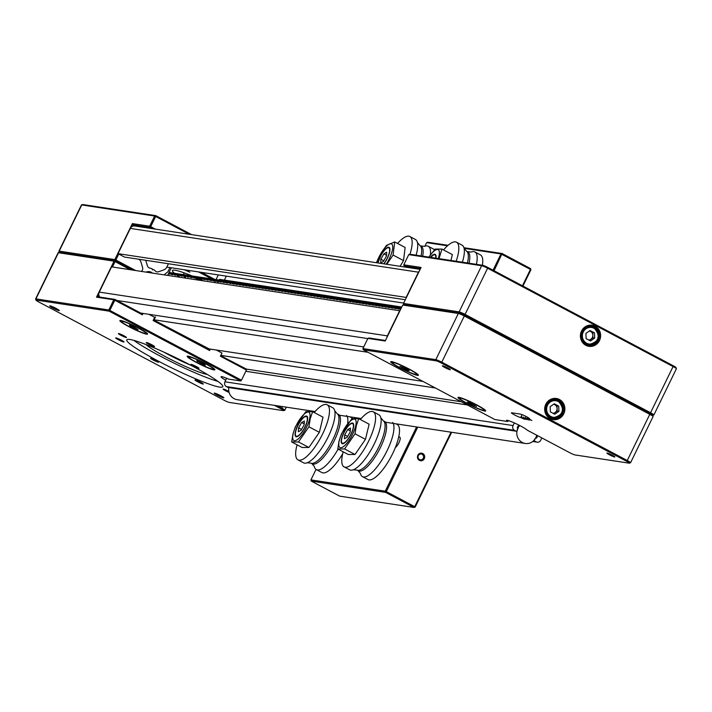 <?xml version="1.0" encoding="UTF-8"?>
<svg xmlns="http://www.w3.org/2000/svg" width="712" height="712" viewBox="0 0 712 712"><rect width="100%" height="100%" fill="white"/><g stroke="black" fill="none" stroke-linecap="round" stroke-linejoin="round"><path stroke-width="1.07" d="M163.582 351.968A30.278 3.115 -154 0 0 168.486 354.638A30.278 3.115 -154 0 0 190.611 365.149M186.046 278.178A31.168 3.204 26 0 1 183.571 276.042M184.007 274.734A31.168 3.204 26 0 1 186.348 275.09M190.22 276.238A31.168 3.204 26 0 1 191.75 276.781M195.141 278.054A31.168 3.204 26 0 1 200.909 280.439M228.872 391.431A4.45 0.454 -154 0 0 228.579 391.271A4.45 0.454 -154 0 0 223.132 389.099A4.45 0.454 -154 0 0 225.695 390.835A4.45 0.454 -154 0 0 229.122 392.454M123.879 335.752A4.45 0.454 -154 0 0 118.432 333.581A4.45 0.454 -154 0 0 120.995 335.316A4.45 0.454 -154 0 0 126.442 337.488A4.45 0.454 -154 0 0 123.879 335.752M196.396 366.582A4.45 0.454 -154 0 0 190.95 364.411A4.45 0.454 -154 0 0 193.513 366.137A4.45 0.454 -154 0 0 198.96 368.309A4.45 0.454 -154 0 0 196.396 366.582M156.061 360.45A4.45 0.454 -154 0 0 150.615 358.278A4.45 0.454 -154 0 0 153.178 360.014A4.45 0.454 -154 0 0 158.616 362.185A4.45 0.454 -154 0 0 156.061 360.45M197.669 381.774A4.628 0.472 26 0 1 195.052 379.941A4.628 0.472 26 0 1 200.668 382.228A4.628 0.472 26 0 1 203.329 383.982A4.628 0.472 26 0 1 197.669 381.774M118.352 339.713A4.628 0.472 26 0 1 115.727 337.88A4.628 0.472 26 0 1 121.343 340.167A4.628 0.472 26 0 1 124.004 341.92A4.628 0.472 26 0 1 118.352 339.713M148.906 344.359A4.628 0.472 26 0 1 146.289 342.525A4.628 0.472 26 0 1 151.905 344.813A4.628 0.472 26 0 1 154.566 346.557A4.628 0.472 26 0 1 148.906 344.359M192.071 365.923A53.436 5.491 -154 0 0 126.763 339.873A53.436 5.491 -154 0 0 157.503 360.673A53.436 5.491 -154 0 0 222.811 386.723A53.436 5.491 -154 0 0 192.071 365.923M133.918 340.407A53.436 5.491 -154 0 0 159.826 355.893A53.436 5.491 -154 0 0 217.979 381.41M146.049 344.572A35.618 3.658 -154 0 0 165.593 356.765A35.618 3.658 -154 0 0 207.237 374.405M52.786 307.976A5.34 0.552 26 0 1 49.769 305.857A5.34 0.552 26 0 1 56.248 308.501A5.34 0.552 26 0 1 59.319 310.521A5.34 0.552 26 0 1 52.786 307.976M52.652 306.783A4.45 0.454 -154 0 0 53.462 307.228A4.45 0.454 -154 0 0 56.818 308.812M217.311 395.222A5.34 0.552 26 0 1 214.294 393.104A5.34 0.552 26 0 1 220.773 395.747A5.34 0.552 26 0 1 223.844 397.759A5.34 0.552 26 0 1 217.311 395.222M217.178 394.021A4.45 0.454 -154 0 0 217.988 394.466A4.45 0.454 -154 0 0 221.343 396.05M206.008 363.796A15.406 1.584 -154 0 0 187.318 356.169A15.406 1.584 -154 0 0 196.04 362.283A15.406 1.584 -154 0 0 214.873 369.608A15.406 1.584 -154 0 0 206.008 363.796M138.707 328.107A15.406 1.584 -154 0 0 120.016 320.48A15.406 1.584 -154 0 0 128.739 326.585A15.406 1.584 -154 0 0 147.562 333.919A15.406 1.584 -154 0 0 138.707 328.107M59.292 252.342L58.9 251.229A5.34 0.552 26 0 1 58.9 251.167A5.34 0.552 26 0 1 59.212 251.131L114.819 259.577L115.184 260.77L59.577 252.324A4.45 0.454 -154 0 0 59.31 252.404A4.45 0.454 26 0 1 59.354 252.324A4.45 0.454 26 0 1 59.577 252.324L115.184 260.77L132.744 270.079L115.184 260.77L114.045 261.171L58.437 252.724A5.34 0.552 -154 0 0 58.17 252.724A5.34 0.552 -154 0 0 58.126 252.76L35.6 298.942A5.34 0.552 26 0 1 35.912 298.898L108.811 309.978L113.778 299.788L96.494 297.162L114.045 261.171L115.077 261.607L115.86 260.022L135.68 270.533M130.385 269.723L115.077 261.607L112.451 267M98.852 294.893L97.918 296.806L96.494 297.162M97.918 296.806L114.917 299.387L113.778 299.788L114.819 300.224L109.844 310.414L241.466 380.208L246.432 370.017L220.409 356.223L221.966 353.036L216.252 350.001M210.325 349.103L209.64 350.509L153.107 320.525L153.952 320.089L209.159 348.925M153.107 320.525L154.655 317.347L155.51 316.902L153.952 320.089M209.64 350.509L208.999 349.272L206.631 348.916M225.713 380.226A12.469 1.282 26 0 1 221.165 376.657A12.469 1.282 26 0 1 228.605 379.113L240.79 380.965L241.466 380.208M240.79 380.965L109.167 311.171L109.844 310.414L108.811 309.978L109.167 311.171L36.276 300.09A4.45 0.454 -154 0 0 36.009 300.179A4.45 0.454 -154 0 0 38.573 301.861L224.04 400.206A4.45 0.454 -154 0 0 229.22 402.405L283.385 410.637A4.45 0.454 -154 0 0 283.607 410.637A4.45 0.454 -154 0 0 281.089 408.866L274.476 405.368M143.023 313.413L142.338 314.82L114.819 300.224M154.655 317.347L148.941 314.312M36.009 300.179L35.6 299.004A5.34 0.552 26 0 1 35.6 298.942M277.413 405.813L281.765 408.118L281.089 408.866M282.513 406.588L281.765 408.118A5.34 0.552 26 0 1 284.836 410.201A5.34 0.552 26 0 1 284.782 410.237L283.607 410.637M225.784 377.93A10.689 1.095 -154 0 0 226.594 378.428M220.667 355.688L246.539 369.181L244.172 368.816M114.917 299.387L141.688 313.583L139.33 313.227M184.221 269.75L189.881 272.18L186.464 270.088M118.77 254.05L115.86 260.022L114.819 259.577L132.37 223.595L133.019 224.832L132.245 226.416M132.37 223.595L149.662 226.22L150.018 227.413L133.019 224.832L135.413 226.096M152.412 228.677L150.018 227.413M201.523 272.376L214.784 279.407M216.279 280.199L218.566 281.409M167.658 275.384L171.361 267.792M82.61 204.647A4.45 0.454 26 0 1 82.654 204.549A4.45 0.454 26 0 1 82.877 204.549L155.768 215.629L191.608 234.631M189.25 234.275L155.67 216.466L150.695 226.656L149.662 226.22L154.629 216.03L81.738 204.949A5.34 0.552 -154 0 0 81.471 204.949A5.34 0.552 -154 0 0 81.426 204.994L58.9 251.167M154.629 216.03L155.768 215.629L155.67 216.466L154.629 216.03M150.695 226.656L155.35 229.122M215.442 280.866L213.342 279.754M211.847 278.962L198.586 271.931M167.81 275.072A74.805 7.69 -154 0 0 168.584 275.526M179.958 277.253A42.747 4.397 26 0 1 176.095 274.574M174.467 273.283A42.747 4.397 26 0 1 192.169 275.971M198.399 278.615A42.747 4.397 26 0 1 203.285 280.804M196.637 362.372A13.572 1.397 -154 0 0 213.226 368.985A13.572 1.397 -154 0 0 205.412 363.707A13.572 1.397 -154 0 0 188.822 357.086A13.572 1.397 -154 0 0 196.637 362.372M196.708 360.744L204.62 364.402L205.341 365.327L201.745 363.966L196.708 360.744M202.163 363.093L201.745 363.966M197.696 361.118L197.429 361.669M129.326 326.683A13.572 1.397 -154 0 0 145.915 333.296A13.572 1.397 -154 0 0 138.11 328.018A13.572 1.397 -154 0 0 121.521 321.397A13.572 1.397 -154 0 0 129.326 326.683M133.002 326.425L138.039 329.638L130.118 325.98L129.397 325.055L133.002 326.425M134.862 327.404L134.435 328.276M130.385 325.428L130.118 325.98M550.118 418.603A10.689 10.101 -81.4 0 1 545.801 404.291A10.689 10.101 -81.4 0 1 559.436 399.494A10.689 10.101 -81.4 0 1 563.753 413.814A10.689 10.101 -81.4 0 1 550.118 418.603M558.76 400.251A9.799 9.256 98.6 0 0 555.956 399.325A9.799 9.256 98.6 0 0 545.686 406.098A9.799 9.256 98.6 0 0 550.216 417.766A9.799 9.256 98.6 0 0 553.019 418.692A9.799 9.256 98.6 0 0 563.29 411.919A9.799 9.256 98.6 0 0 558.76 400.251M556.277 400.295A9.799 9.256 98.6 0 0 555.36 399.735A9.799 9.256 98.6 0 0 554.239 399.236M529.336 418.861A5.34 0.552 -154 0 0 529.657 418.816A5.34 0.552 -154 0 0 526.577 416.743A5.34 0.552 -154 0 0 520.365 414.099L511.723 412.782A5.34 0.552 -154 0 0 511.403 412.818A5.34 0.552 -154 0 0 515.212 415.283A5.34 0.552 -154 0 0 520.694 417.543L524.406 419.243L521.7 417.695L526.132 419.502L523.436 417.962L524.869 418.175L528.411 419.982L525.162 418.22L529.879 420.071L526.889 418.487L528.331 418.7L531.864 420.507L528.615 418.745L529.488 418.549M612.329 455.235A4.45 0.454 -154 0 0 606.882 453.063A4.45 0.454 -154 0 0 609.445 454.79A4.45 0.454 -154 0 0 614.883 456.962A4.45 0.454 -154 0 0 612.329 455.235M447.803 367.988A4.45 0.454 -154 0 0 442.357 365.817A4.45 0.454 -154 0 0 444.92 367.552A4.45 0.454 -154 0 0 450.358 369.724A4.45 0.454 -154 0 0 447.803 367.988M476.844 404.941A15.406 1.584 -154 0 0 458.154 397.314A15.406 1.584 -154 0 0 466.867 403.428A15.406 1.584 -154 0 0 485.7 410.753A15.406 1.584 -154 0 0 476.844 404.941M409.534 369.252A15.406 1.584 -154 0 0 390.852 361.625A15.406 1.584 -154 0 0 399.565 367.739A15.406 1.584 -154 0 0 418.398 375.064A15.406 1.584 -154 0 0 409.534 369.252M526.604 418.442L527.281 417.686L526.889 418.487M525.162 418.22L525.509 417.517M525.26 417.383L524.869 418.175M521.7 417.695L522.047 416.983M528.696 417.962L528.331 418.7M528.927 418.113L528.615 418.745M521.807 416.858L521.415 417.65M523.436 417.962L523.534 417.116L523.142 417.917M367.899 338.387L362.933 348.577L435.824 359.658A5.34 0.552 26 0 1 442.036 362.301L627.503 460.646A5.34 0.552 26 0 1 630.574 462.72L653.1 416.547A5.34 0.552 -154 0 0 653.1 416.484A5.34 0.552 -154 0 0 650.029 414.464L464.562 316.119A5.34 0.552 -154 0 0 458.35 313.476L402.743 305.03L385.192 341.012L367.899 338.387L369.038 337.995L385.45 340.487M402.743 305.03L403.873 304.629L459.48 313.075A4.45 0.454 26 0 1 464.66 315.283L650.127 413.627A4.45 0.454 26 0 1 652.69 415.31L653.1 416.484M574.958 454.932L629.123 463.156A4.45 0.454 -154 0 0 629.346 463.165A4.45 0.454 -154 0 0 626.827 461.394L441.36 363.049A4.45 0.454 -154 0 0 436.18 360.851L363.289 349.77L494.911 419.564L507.478 421.477A11.579 1.193 26 0 1 506.615 420.303A11.579 1.193 26 0 1 516.663 424.014A11.579 1.193 26 0 1 527.12 430.11L569.778 452.725A4.45 0.454 -154 0 0 574.958 454.932M630.574 462.72A5.34 0.552 26 0 1 630.529 462.764L629.346 463.165M362.933 348.577L363.289 349.77M551.346 418.264A9.799 9.256 98.6 0 0 553.607 417.864M507.976 420.481A10.689 1.095 -154 0 0 508.466 420.89L508.582 420.659M507.478 421.477L508.466 420.89M585.86 345.329A10.689 10.101 -81.4 0 1 581.544 331.018A10.689 10.101 -81.4 0 1 595.179 326.221A10.689 10.101 -81.4 0 1 599.495 340.532A10.689 10.101 -81.4 0 1 585.86 345.329M594.502 326.977A9.799 9.256 98.6 0 0 591.699 326.043A9.799 9.256 98.6 0 0 581.428 332.815A9.799 9.256 98.6 0 0 585.958 344.492A9.799 9.256 98.6 0 0 588.762 345.418A9.799 9.256 98.6 0 0 599.032 338.645A9.799 9.256 98.6 0 0 594.502 326.977M592.019 327.013A9.799 9.256 98.6 0 0 591.102 326.461A9.799 9.256 98.6 0 0 589.972 325.954M420.552 268.513L404.14 266.021L403.784 264.82L421.068 267.454L403.517 303.437L459.124 311.883A5.34 0.552 26 0 1 465.337 314.526L650.804 412.871A5.34 0.552 26 0 1 653.874 414.954A5.34 0.552 26 0 1 653.83 414.989L652.708 415.372M653.874 414.954L676.4 368.772A5.34 0.552 -154 0 0 676.4 368.709L675.991 367.534A4.45 0.454 26 0 0 673.427 365.852L487.96 267.507A4.45 0.454 26 0 0 482.781 265.309L409.889 254.237L408.75 254.629L403.784 264.82M676.4 368.709A5.34 0.552 -154 0 0 673.329 366.698L487.862 268.353A5.34 0.552 -154 0 0 481.65 265.709L408.75 254.629M652.423 415.39A4.45 0.454 -154 0 0 652.646 415.39A4.45 0.454 -154 0 0 650.127 413.627L464.66 315.283A4.45 0.454 -154 0 0 459.48 313.075L403.873 304.629L403.517 303.437M587.08 344.991A9.799 9.256 98.6 0 0 589.349 344.581M404.14 266.021L406.534 267.285M472.163 405.885A13.572 1.397 -154 0 0 484.053 410.13A13.572 1.397 -154 0 0 471.549 402.485A13.572 1.397 -154 0 0 459.658 398.231A13.572 1.397 -154 0 0 472.163 405.885M469.439 402.52L476.479 406.392L469.644 403.633L467.232 401.969L469.439 402.52M474.628 405.119L474.272 405.849M470.045 402.805L469.644 403.633M404.861 370.187A13.572 1.397 -154 0 0 416.751 374.441A13.572 1.397 -154 0 0 404.238 366.796A13.572 1.397 -154 0 0 392.357 362.542A13.572 1.397 -154 0 0 404.861 370.187M406.961 370.151L399.922 366.28L406.766 369.038L409.178 370.703L406.961 370.151L407.317 369.43M402.743 367.116L402.342 367.944M585.059 343.94A8.909 8.419 98.6 0 0 585.495 344.021L588.779 344.519A8.909 8.419 -81.4 0 1 586.234 343.673A8.909 8.419 -81.4 0 1 582.113 333.065A8.909 8.419 -81.4 0 1 591.449 326.906A8.909 8.419 -81.4 0 1 593.995 327.751A8.909 8.419 -81.4 0 1 598.116 338.36A8.909 8.419 -81.4 0 1 588.779 344.519C599.29 341.831 601.035 336.242 594.013 327.76L588.165 326.408A8.909 8.419 98.6 0 0 587.729 326.354M594.68 338.067L594.458 332.86L590.061 330.528L585.896 333.412L586.118 338.627L590.506 340.95L594.68 338.067L592.945 337.808L592.731 332.593L594.458 332.86M592.731 332.593L589.527 330.902M592.945 337.808L589.313 340.318M588.699 339.998A4.53 4.281 98.6 0 0 589.358 331.018M549.317 417.214A8.909 8.419 98.6 0 0 549.753 417.294L553.037 417.793A8.909 8.419 -81.4 0 1 550.492 416.956A8.909 8.419 -81.4 0 1 546.371 406.338A8.909 8.419 -81.4 0 1 555.716 400.188A8.909 8.419 -81.4 0 1 558.261 401.025A8.909 8.419 -81.4 0 1 562.373 411.643A8.909 8.419 -81.4 0 1 553.037 417.793C563.548 415.105 565.292 409.525 558.27 401.034L552.423 399.69A8.909 8.419 98.6 0 0 551.987 399.637M558.938 411.34L558.715 406.134L554.328 403.802L550.154 406.685L550.376 411.901L554.764 414.224L558.938 411.34L557.211 411.082L556.989 405.867L558.715 406.134M556.989 405.867L553.794 404.176M557.211 411.082L553.571 413.592M552.957 413.272A4.53 4.281 98.6 0 0 553.616 404.3M537.507 435.611A11.579 10.938 -81.4 0 1 536.626 438.058L535.727 437.586A10.511 9.932 -81.4 0 1 534.401 439.66A0.89 0.845 98.6 0 0 534.65 441.022L536.189 441.841A3.56 3.364 98.6 0 0 540.737 440.238L541.868 437.925M226.656 378.286L224.947 381.801A3.56 3.364 98.6 0 0 226.38 386.572L227.92 387.381A0.89 0.845 98.6 0 0 228.445 387.462M514.349 422.937L513.067 425.571A3.56 3.364 98.6 0 0 514.5 430.342L516.04 431.161A0.89 0.845 98.6 0 0 517.25 430.555A10.511 9.932 -81.4 0 1 518.078 428.224L517.179 427.752A11.579 10.938 -81.4 0 1 518.923 425.126M435.344 387.978L220.818 355.386M422.937 381.401L208.02 348.755M368.042 352.298L154.095 319.795M363.725 346.94L140.709 313.066M399.939 310.77L111.579 266.867L99.271 292.107A4.45 4.21 98.6 0 0 99.858 297.1M399.699 310.637L387.381 335.877A4.45 4.21 98.6 0 0 386.936 337.426M419.386 270.898A4.45 4.21 98.6 0 0 418.451 272.18L406.143 297.42L118.023 253.65L124.458 257.059L405.324 299.734M420.142 269.35L134.737 225.989A4.45 4.21 98.6 0 0 130.332 228.41L118.023 253.65M168.441 263.743L166.804 267.098A5.696 5.385 -81.4 0 1 163.644 269.964L158.616 271.726A3.56 3.364 -81.4 0 1 155.207 270.907A10.066 9.505 98.6 0 0 153.543 269.519L152.448 269.901L152.11 268.762A10.066 9.505 98.6 0 0 150.054 268.166A3.56 3.364 -81.4 0 1 147.402 265.781L145.809 260.503A5.696 5.385 -81.4 0 1 145.755 260.298M403.686 303.089L166.804 267.098M224.396 280.074L226.309 276.14M217.783 283.002L218.664 281.195M219.216 280.083L219.572 279.344L401.773 307.023M587.195 344.982L587.516 344.323M152.421 273.07A6.497 6.141 98.6 0 0 146.156 272.118M169.963 267.578L168.085 271.432A1.78 1.682 -81.4 0 1 167.516 272.109A29.566 27.937 98.6 0 0 164.232 274.868M214.632 282.522L215.505 280.742M216.056 279.602L217.774 276.087A1.78 1.682 98.6 0 0 217.916 274.868M138.893 259.257A5.696 5.385 -81.4 0 1 140.994 262.194L142.587 267.481A3.56 3.364 -81.4 0 1 141.741 271.094A10.066 9.505 98.6 0 0 141.457 271.406M466.93 251.478A27.999 8.695 117.9 0 1 467.517 251.656A27.999 8.695 117.9 0 1 469.048 263.218M467.517 251.656L471.193 252.021A31.168 9.683 117.9 0 1 474.877 251.959A31.168 9.683 117.9 0 1 476.426 264.339M474.877 251.959L480.44 254.905A31.168 9.683 117.9 0 1 482.371 265.247M443.54 249.93A31.168 9.683 117.9 0 1 456.508 242.213A31.168 9.683 117.9 0 1 456.169 261.268M456.508 242.213L462.061 245.159A31.168 9.683 117.9 0 1 464.082 248.257A31.168 9.683 117.9 0 1 462.382 262.212M464.082 248.248L466.449 251.087A27.999 8.695 117.9 0 1 467.428 262.977M420.267 245.782A27.999 8.695 117.9 0 1 420.863 245.96A27.999 8.695 117.9 0 1 422.67 256.178M420.863 245.96L424.539 246.325A31.168 9.683 117.9 0 1 428.224 246.263A31.168 9.683 117.9 0 1 430.404 254.843M428.224 246.263L433.777 249.209A31.168 9.683 117.9 0 1 434.534 249.77M397.563 243.451A31.168 9.683 117.9 0 1 409.854 236.518A31.168 9.683 117.9 0 1 409.952 254.246M409.854 236.518L415.408 239.463A31.168 9.683 117.9 0 1 417.428 242.552A31.168 9.683 117.9 0 1 416.12 255.181M404.914 266.43A31.168 9.683 117.9 0 1 404.63 266.991M417.428 242.552L419.786 245.391A27.999 8.695 117.9 0 1 421.068 255.928M384.293 421.246A27.999 8.695 117.9 0 1 380.448 447.456A27.999 8.695 117.9 0 1 358.065 470.694A27.999 8.695 117.9 0 1 357.584 470.303M392.704 422.447A31.168 9.683 117.9 0 1 387.132 450.616A31.168 9.683 117.9 0 1 362.444 476.622A31.168 9.683 117.9 0 1 360.432 473.533L358.065 470.694M395.934 423.818L397.207 424.494A31.168 9.683 117.9 0 1 392.686 453.562A31.168 9.683 117.9 0 1 368.006 479.568L362.444 476.622M360.308 419.51A31.168 9.683 117.9 0 1 373.275 411.803L378.837 414.749A31.168 9.683 117.9 0 1 380.849 417.837L383.216 420.676A27.999 8.695 117.9 0 1 378.953 446.664A27.999 8.695 117.9 0 1 356.988 470.125L353.321 469.76A31.168 9.683 117.9 0 1 349.628 469.822L344.074 466.876A31.168 9.683 117.9 0 1 343.184 451.817M380.849 417.837A31.168 9.683 117.9 0 1 374.316 443.816A31.168 9.683 117.9 0 1 353.321 469.76M373.275 411.803A31.168 9.683 117.9 0 1 368.763 440.87A31.168 9.683 117.9 0 1 344.074 466.876M338.191 414.242A27.999 8.695 117.9 0 1 334.346 440.452A27.999 8.695 117.9 0 1 311.963 463.699A27.999 8.695 117.9 0 1 311.482 463.298M346.602 415.443A31.168 9.683 117.9 0 1 347.652 423.791M349.832 416.814L351.105 417.49A31.168 9.683 117.9 0 1 352.289 418.576M338.12 449.138A31.168 9.683 117.9 0 1 316.351 469.617A31.168 9.683 117.9 0 1 314.33 466.529L311.963 463.699M314.214 412.506A31.168 9.683 117.9 0 1 327.182 404.799L332.735 407.745A31.168 9.683 117.9 0 1 334.747 410.833L337.114 413.672A27.999 8.695 117.9 0 1 332.851 439.66A27.999 8.695 117.9 0 1 310.895 463.129L307.219 462.756A31.168 9.683 117.9 0 1 303.526 462.818L297.972 459.872A31.168 9.683 117.9 0 1 297.082 444.813M334.747 410.833A31.168 9.683 117.9 0 1 328.214 436.812A31.168 9.683 117.9 0 1 307.219 462.756M327.182 404.799A31.168 9.683 117.9 0 1 322.661 433.866A31.168 9.683 117.9 0 1 297.972 459.872M342.677 453.802A31.168 9.683 117.9 0 1 321.904 472.563L316.351 469.617M376.603 262.737A16.029 4.984 117.9 0 1 380.884 253.543A16.029 4.984 117.9 0 1 392.152 244.501A16.029 4.984 117.9 0 1 387.177 262.675A16.029 4.984 117.9 0 1 386.224 264.197M386.821 264.286L393.086 255.056L394.715 241.938L386.447 245.409L380.911 253.392L376.337 262.692M383.964 263.858A11.579 3.596 -62.1 0 0 385.948 260.895A11.579 3.596 -62.1 0 0 389.108 247.375A11.579 3.596 -62.1 0 0 381.41 254.3A11.579 3.596 -62.1 0 0 377.752 262.915M400.1 266.306L403.508 260.583L405.146 247.473L394.715 241.938M393.086 255.056L403.508 260.583M383.875 253.828L380.884 259.212L380.689 262.986L383.492 261.366L386.483 255.991L386.678 252.217L383.875 253.828L386.518 255.234M383.821 260.77L380.884 259.212M353.357 428.206A11.579 3.596 -62.1 0 0 352.876 423.168A11.579 3.596 -62.1 0 0 346.904 427.494A11.579 3.596 -62.1 0 0 341.564 438.574A11.579 3.596 -62.1 0 0 342.036 443.62A11.579 3.596 -62.1 0 0 348.008 439.286A11.579 3.596 -62.1 0 0 353.357 428.206M355.617 426.212A16.029 4.984 117.9 0 1 344.439 445.819A16.029 4.984 117.9 0 1 339.295 440.568A16.029 4.984 117.9 0 1 350.473 420.961A16.029 4.984 117.9 0 1 355.617 426.212M358.706 418.656L351.924 418.665L341.466 433.813L339.037 441.075L337.791 448.961L344.572 448.961L355.03 433.804L356.276 425.918L358.706 418.656L369.127 424.192L365.452 439.34L355.03 433.804M344.572 448.961L355.003 454.487L365.452 439.34M337.791 448.961L348.221 454.496L355.003 454.487M347.18 437.257L350.215 431.908L350.482 428.046L347.732 429.523L344.706 434.872L344.43 438.743L347.18 437.257M350.286 430.876L347.732 429.523M347.652 436.438L344.706 434.872M307.255 421.201A11.579 3.596 -62.1 0 0 306.783 416.164A11.579 3.596 -62.1 0 0 300.802 420.489A11.579 3.596 -62.1 0 0 295.462 431.57A11.579 3.596 -62.1 0 0 295.934 436.616A11.579 3.596 -62.1 0 0 301.915 432.282A11.579 3.596 -62.1 0 0 307.255 421.201M309.524 419.208A16.029 4.984 117.9 0 1 298.346 438.815A16.029 4.984 117.9 0 1 293.193 433.563A16.029 4.984 117.9 0 1 304.371 413.957A16.029 4.984 117.9 0 1 309.524 419.208M312.604 411.652L305.822 411.661L295.364 426.808L292.943 434.071L291.689 441.956L298.47 441.956L308.928 426.808L310.174 418.914L312.604 411.652L323.034 417.188L319.359 432.335L308.928 426.808M298.47 441.956L308.901 447.483L319.359 432.335M291.689 441.956L302.119 447.492L308.901 447.483M301.087 430.253L304.113 424.904L304.389 421.041L301.63 422.519L298.604 427.876L298.328 431.739L301.087 430.253M304.184 423.871L301.63 422.519M301.55 429.434L298.604 427.876M428.882 257.121A16.029 4.984 117.9 0 1 437.275 249.458A16.029 4.984 117.9 0 1 438.85 256.623A16.029 4.984 117.9 0 1 438.316 258.554M439.01 258.661L441.93 249.075L452.36 254.602L450.936 260.467M435.931 258.189A11.579 3.596 -62.1 0 0 435.201 254.371A11.579 3.596 -62.1 0 0 430.306 257.335M441.93 249.075L435.157 249.075L428.811 257.112M424.299 458.67A3.827 3.622 -81.4 0 1 419.413 460.388A3.827 3.622 -81.4 0 1 417.873 455.262A3.827 3.622 -81.4 0 1 422.759 453.544A3.827 3.622 -81.4 0 1 424.299 458.67M418.327 455.609A2.937 2.777 98.6 0 0 420.356 459.827A2.937 2.777 98.6 0 0 423.266 458.225A2.937 2.777 98.6 0 0 421.237 454.016A2.937 2.777 98.6 0 0 418.327 455.609M398.649 437.373A6.052 1.878 117.9 0 1 399.574 437.088A6.052 1.878 117.9 0 1 399.77 437.15A6.052 1.878 117.9 0 1 399.298 441.903A6.052 1.878 117.9 0 1 395.374 447.528M530.538 268.593L530.431 269.439L500.981 253.926L502.12 253.525L530.538 268.593L530.894 269.786L522.955 286.064M417.748 427.129L386.296 491.627L385.263 491.191L416.591 426.96M493.042 270.204L500.981 253.926L464.099 248.328M463.939 247.723L502.12 253.525L494.039 270.729M451.639 432.282L415.176 507.051L414.713 506.695L414.037 507.451L385.619 492.384L386.296 491.627L414.713 506.695L451.052 432.193M414.491 506.944L415.176 507.051L414.037 507.451L339.704 496.157L311.286 481.089L310.922 479.897L385.263 491.191L385.619 492.384L311.286 481.089M447.519 245.809L426.648 242.632L424.913 246.192M316.03 469.422L310.922 479.897M426.648 242.632L427.779 242.231L448.079 245.32M530.894 269.786L530.431 269.439L522.457 285.797M315.069 411.536L237.176 399.699A10.689 10.101 -81.4 0 1 233.367 398.239A10.689 10.101 -81.4 0 1 228.801 387.568M536.732 435.21A10.689 10.101 -81.4 0 1 525.296 443.469A10.689 10.101 -81.4 0 1 521.487 442.01A10.689 10.101 -81.4 0 1 519.707 425.527M554.345 399.975L554.63 399.387M169.082 272.465L401.408 307.762M400.963 308.67L400.028 308.118L401.15 308.287M400.758 309.088L396.789 307.62L399.361 309.142L398.328 308.99L393.549 307.13L396.121 308.652L395.089 308.492L390.31 306.641L392.882 308.163L391.849 308.002L387.07 306.142L389.642 307.673L388.61 307.513L383.83 305.653L386.402 307.175L385.37 307.023L380.591 305.163L383.163 306.685L382.13 306.525L377.351 304.674L379.923 306.196L378.891 306.035L374.112 304.175L376.684 305.697L375.651 305.546L370.872 303.686L373.444 305.208L372.412 305.048L367.632 303.196L370.204 304.718L369.172 304.558L364.393 302.698L366.965 304.22L365.932 304.068L361.153 302.208L363.725 303.73L362.693 303.57L357.922 301.719L360.486 303.241L359.453 303.081L354.683 301.229L357.255 302.751L356.214 302.591L351.443 300.731L354.015 302.253L352.974 302.102L348.204 300.242L350.776 301.763L349.734 301.603L344.964 299.752L347.536 301.274L346.495 301.114L341.724 299.254L344.297 300.776L343.255 300.624L338.485 298.764L341.057 300.286L340.016 300.126L335.245 298.275L337.817 299.797L336.776 299.636L332.006 297.776L334.578 299.307L333.536 299.147L328.766 297.287L331.338 298.809L330.297 298.657L325.526 296.797L328.099 298.319L327.057 298.159L322.287 296.308L324.859 297.83L323.818 297.669L319.047 295.809L321.619 297.331L320.578 297.18L315.808 295.32L318.38 296.842L317.338 296.682L312.568 294.83L315.14 296.352L314.099 296.192L309.328 294.332L311.901 295.854L310.859 295.702L306.089 293.842L308.661 295.364L307.628 295.204L302.849 293.353L305.421 294.875L304.389 294.715L299.61 292.863L302.182 294.385L301.149 294.225L296.37 292.365L298.942 293.887L297.91 293.736L293.13 291.875L295.702 293.397L294.67 293.237L289.891 291.386L292.463 292.908L291.43 292.748L286.651 290.888L289.223 292.41L288.191 292.258L283.412 290.398L285.984 291.92L284.951 291.76L281.543 290.113L280.172 289.909L282.744 291.43L281.712 291.27L276.932 289.41L279.505 290.941L278.472 290.781L275.063 289.125L273.693 288.921L276.265 290.443L275.233 290.291L271.824 288.636L270.453 288.431L273.025 289.953L271.993 289.793L268.584 288.146L267.214 287.942L269.786 289.464L268.753 289.303L263.983 287.443L266.555 288.965L265.514 288.814L260.743 286.954L263.315 288.476L262.274 288.315L257.504 286.464L260.076 287.986L259.035 287.826L254.264 285.966L256.836 287.488L255.795 287.337L251.025 285.476L253.597 286.998L252.555 286.838L247.785 284.987L250.357 286.509L249.316 286.349L244.545 284.497L247.117 286.019L246.076 285.859L241.306 283.999L243.878 285.521L242.837 285.37L238.066 283.51L240.638 285.031L239.597 284.871L234.827 283.02L237.399 284.542L236.357 284.382L231.587 282.522L234.159 284.043L233.118 283.892L229.709 282.237L228.347 282.032L230.919 283.554L229.878 283.394L226.469 281.747L225.108 281.543L227.68 283.065L226.639 282.904L221.868 281.044L224.44 282.575L223.399 282.415L219.99 280.759L218.629 280.555L221.201 282.077L220.159 281.925L216.751 280.27L215.389 280.065L217.961 281.587L216.92 281.427L213.511 279.78L212.149 279.576L214.721 281.098L213.689 280.937L208.91 279.077L211.482 280.599L210.449 280.448L207.032 278.793L205.67 278.588L208.242 280.11L207.21 279.95L203.792 278.303L202.43 278.098L205.003 279.62L203.97 279.46L199.191 277.6L201.763 279.122L200.731 278.971L197.313 277.315L195.951 277.11L198.523 278.632L197.491 278.472L194.073 276.826L192.712 276.621L195.284 278.143L194.251 277.983L190.834 276.336L189.472 276.131L192.044 277.653L191.012 277.493L187.603 275.838L186.233 275.633L188.805 277.155L187.772 277.004L184.364 275.348L182.993 275.143L185.565 276.665L184.533 276.505L181.124 274.859L179.753 274.654L182.325 276.176L181.293 276.016L176.514 274.156L179.086 275.678L178.053 275.526L174.645 273.871L173.283 273.666L175.846 275.188L174.814 275.028L171.405 273.381L170.043 273.177L172.615 274.698L171.574 274.538L168.744 273.168M168.495 273.684L169.376 274.209L168.317 274.04M82.877 204.549L81.738 204.949L59.212 251.131L59.577 252.324L58.437 252.724L35.912 298.898L36.276 300.09M520.694 417.543L522.101 414.651M626.827 461.394L673.427 365.852M441.36 363.049L487.96 267.507M436.18 360.851L435.824 359.658L458.35 313.476L459.48 313.075L459.124 311.883L481.65 265.709L482.781 265.309M586.635 343.22A8.375 7.912 98.6 0 0 597.315 339.464A8.375 7.912 98.6 0 0 593.933 328.259A8.375 7.912 98.6 0 0 583.253 332.014A8.375 7.912 98.6 0 0 586.635 343.22M550.901 416.502A8.375 7.912 98.6 0 0 561.572 412.746A8.375 7.912 98.6 0 0 558.199 401.532A8.375 7.912 98.6 0 0 547.519 405.288A8.375 7.912 98.6 0 0 550.901 416.502M536.189 441.841L532.95 441.351M534.65 441.022L533.519 440.853M516.04 431.161L227.92 387.381M514.5 430.342L226.38 386.572M513.067 425.571L224.947 381.801M467.321 404.941L245.818 371.29M461.305 401.746L246.388 369.101M367.801 338.592L116.999 300.491M387.381 335.877L99.271 292.107M418.451 272.18L130.332 228.41M383.759 263.823A11.045 3.427 -62.1 0 0 386.376 259.827A11.045 3.427 -62.1 0 0 389.037 247.963A11.045 3.427 -62.1 0 0 380.991 255.368A11.045 3.427 -62.1 0 0 377.965 262.942M344.047 442.917A11.045 3.427 -62.1 0 0 352.387 430.733A11.045 3.427 -62.1 0 0 350.874 423.871A11.045 3.427 -62.1 0 0 342.525 436.047A11.045 3.427 -62.1 0 0 344.047 442.917M297.945 435.913A11.045 3.427 -62.1 0 0 306.285 423.738A11.045 3.427 -62.1 0 0 304.772 416.867A11.045 3.427 -62.1 0 0 296.432 429.042A11.045 3.427 -62.1 0 0 297.945 435.913M435.691 258.153A11.045 3.427 -62.1 0 0 430.538 257.37M196.681 279.798L197.144 278.855M184.203 272.883L183.349 274.627M59.354 252.324L58.17 252.724M284.836 410.201L286.313 407.166M82.654 204.549L81.471 204.949M213.547 368.309L213.226 368.985M189.152 356.418L188.822 357.086M146.245 332.62L145.915 333.296M121.85 320.72L121.521 321.397M484.382 409.462L484.053 410.13M459.988 397.563L459.658 398.231M417.081 373.764L416.751 374.441M392.677 361.865L392.357 362.542M516.298 431.241L228.178 387.47M537.213 442.179L532.754 441.502M377.921 262.933L380.973 255.35C384.16 249.698 387.017 247.117 389.553 247.607M353.33 423.4L351.069 423.631C345.783 426.141 338.431 442.659 342.481 443.861M307.228 416.395L304.967 416.636C299.681 419.137 292.338 435.655 296.379 436.857M435.397 254.504L433.973 254.585L430.493 257.361M339.41 415.23L361.171 418.54M385.512 422.234L525.296 443.469"/></g></svg>
